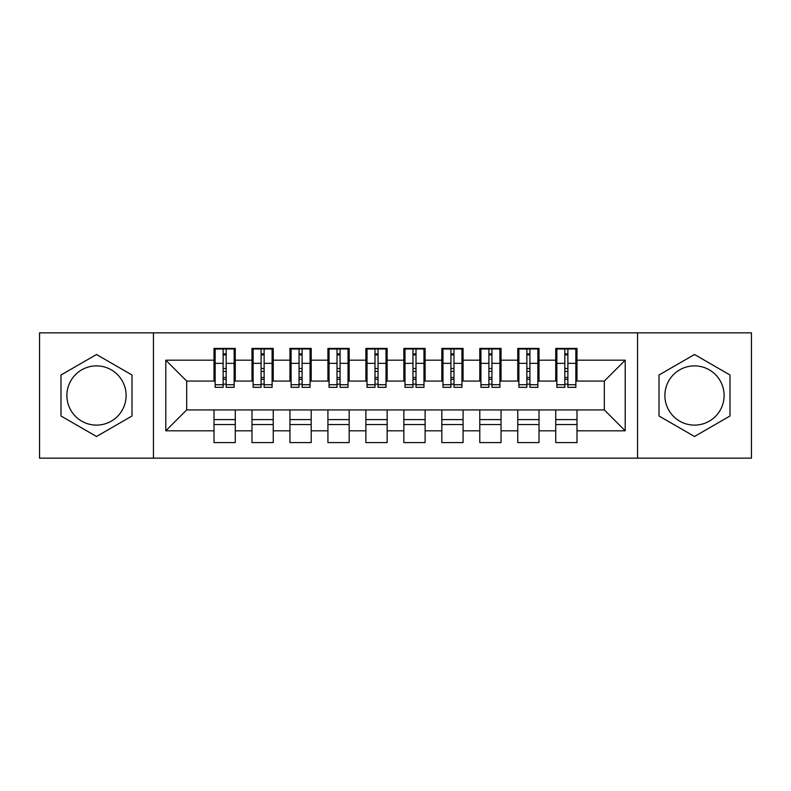 <?xml version="1.0" encoding="UTF-8"?>
<svg xmlns="http://www.w3.org/2000/svg" width="791" height="791" viewBox="0 0 791 791"><rect width="100%" height="100%" fill="white"/><g stroke="black" fill="none" stroke-linecap="round" stroke-linejoin="round"><path stroke-width="1.19" d="M694.498 365.887A29.613 29.613 0 0 0 664.885 395.5A29.613 29.613 0 0 0 694.498 425.113A29.613 29.613 0 0 0 724.111 395.5A29.613 29.613 0 0 0 694.498 365.887M96.502 425.113A29.613 29.613 0 0 1 66.889 395.5A29.613 29.613 0 0 1 96.502 365.887A29.613 29.613 0 0 1 126.115 395.5A29.613 29.613 0 0 1 96.502 425.113M637.546 458.147L751.45 458.147L751.45 332.853L637.546 332.853L637.546 458.147L153.454 458.147L153.454 332.853L39.55 332.853L39.55 458.147L153.454 458.147M564.833 371.394L567.879 371.394L564.833 371.394M576.985 419.606L555.727 419.606M555.727 424.549L576.985 424.549M526.865 371.394L529.911 371.394L526.865 371.394M539.017 419.606L517.759 419.606M517.759 424.549L539.017 424.549M488.897 371.394L491.943 371.394L488.897 371.394M501.049 419.606L479.791 419.606M479.791 424.549L501.049 424.549M450.929 371.394L453.975 371.394L450.929 371.394M463.081 419.606L441.823 419.606M441.823 424.549L463.081 424.549M412.961 371.394L416.007 371.394L412.961 371.394M425.113 419.606L403.855 419.606M403.855 424.549L425.113 424.549M374.993 371.394L378.039 371.394L374.993 371.394M387.145 419.606L365.887 419.606M365.887 424.549L387.145 424.549M337.025 371.394L340.071 371.394L337.025 371.394M349.177 419.606L327.919 419.606M327.919 424.549L349.177 424.549M299.057 371.394L302.103 371.394L299.057 371.394M311.209 419.606L289.951 419.606M289.951 424.549L311.209 424.549M261.089 371.394L264.135 371.394L261.089 371.394M273.241 419.606L251.983 419.606M251.983 424.549L273.241 424.549M637.546 332.853L153.454 332.853M215.152 381.074L186.676 381.074L165.794 360.192L165.794 430.808L214.015 430.808L214.015 442.584L235.273 442.584L235.273 430.808L251.983 430.808L251.983 442.584L273.241 442.584L273.241 430.808L289.951 430.808L289.951 442.584L311.209 442.584L311.209 430.808L327.919 430.808L327.919 442.584L349.177 442.584L349.177 430.808L365.887 430.808L365.887 442.584L387.145 442.584L387.145 430.808L403.855 430.808L403.855 442.584L425.113 442.584L425.113 430.808L441.823 430.808L441.823 442.584L463.081 442.584L463.081 430.808L479.791 430.808L479.791 442.584L501.049 442.584L501.049 430.808L517.759 430.808L517.759 442.584L539.017 442.584L539.017 430.808L555.727 430.808L555.727 442.584L576.985 442.584L576.985 409.926L604.324 409.926L604.324 381.074L575.848 381.074M165.794 360.192L214.015 360.192L214.015 381.074M604.324 381.074L625.206 360.192L576.985 360.192L576.985 348.416L555.727 348.416L555.727 360.192L539.017 360.192L539.017 348.416L517.759 348.416L517.759 360.192L501.049 360.192L501.049 348.416L479.791 348.416L479.791 360.192L463.081 360.192L463.081 348.416L441.823 348.416L441.823 360.192L425.113 360.192L425.113 348.416L403.855 348.416L403.855 360.192L387.145 360.192L387.145 348.416L365.887 348.416L365.887 360.192L349.177 360.192L349.177 348.416L327.919 348.416L327.919 360.192L311.209 360.192L311.209 348.416L289.951 348.416L289.951 360.192L273.241 360.192L273.241 348.416L251.983 348.416L251.983 360.192L235.273 360.192L235.273 348.416L214.015 348.416L214.015 360.192M625.206 360.192L625.206 430.808L576.985 430.808M539.017 430.808L539.017 409.926L576.985 409.926M555.727 430.808L555.727 409.926M576.985 360.192L576.985 381.074M501.049 430.808L501.049 409.926L539.017 409.926M517.759 430.808L517.759 409.926M555.727 360.192L555.727 381.074L537.88 381.074M539.017 360.192L539.017 381.074M463.081 430.808L463.081 409.926L501.049 409.926M479.791 430.808L479.791 409.926M517.759 360.192L517.759 381.074L499.912 381.074M501.049 360.192L501.049 381.074M425.113 430.808L425.113 409.926L463.081 409.926M441.823 430.808L441.823 409.926M479.791 360.192L479.791 381.074L461.944 381.074M463.081 360.192L463.081 381.074M387.145 430.808L387.145 409.926L425.113 409.926M403.855 430.808L403.855 409.926M441.823 360.192L441.823 381.074L423.976 381.074M425.113 360.192L425.113 381.074M349.177 430.808L349.177 409.926L387.145 409.926M365.887 430.808L365.887 409.926M403.855 360.192L403.855 381.074L386.008 381.074M387.145 360.192L387.145 381.074M311.209 430.808L311.209 409.926L349.177 409.926M327.919 430.808L327.919 409.926M365.887 360.192L365.887 381.074L348.04 381.074M349.177 360.192L349.177 381.074M273.241 430.808L273.241 409.926L311.209 409.926M289.951 430.808L289.951 409.926M327.919 360.192L327.919 381.074L310.072 381.074M311.209 360.192L311.209 381.074M235.273 430.808L235.273 409.926L273.241 409.926M251.983 430.808L251.983 409.926M289.951 360.192L289.951 381.074L272.104 381.074M273.241 360.192L273.241 381.074M223.121 371.394L226.167 371.394L223.121 371.394M235.273 419.606L214.015 419.606M214.015 424.549L235.273 424.549M165.794 430.808L186.676 409.926L235.273 409.926M214.015 430.808L214.015 409.926M251.983 360.192L251.983 381.074L234.136 381.074M235.273 360.192L235.273 381.074M131.998 375.003L96.502 354.506L61.006 375.003L61.006 415.997L96.502 436.494L131.998 415.997L131.998 375.003M659.002 375.003L659.002 415.997L694.498 436.494L729.994 415.997L729.994 375.003L694.498 354.506L659.002 375.003M186.676 381.074L186.676 409.926M556.864 381.074L555.727 381.074M518.896 381.074L517.759 381.074M480.928 381.074L479.791 381.074M442.96 381.074L441.823 381.074M404.992 381.074L403.855 381.074M367.024 381.074L365.887 381.074M329.056 381.074L327.919 381.074M291.088 381.074L289.951 381.074M253.12 381.074L251.983 381.074M625.206 430.808L604.324 409.926M215.152 348.801L234.136 348.801L215.152 348.801L215.152 387.333L223.121 387.333L223.121 348.94L234.136 348.999L234.136 387.333L226.167 387.333L226.167 348.999M223.121 353.884L226.167 353.884M223.121 384.149L226.167 384.149M226.167 379.383L223.121 379.383M223.121 377.515L226.167 377.515M235.273 366.451L234.136 366.451M235.273 371.394L234.136 371.394M215.152 366.451L214.015 366.451M215.152 371.394L214.015 371.394M253.12 348.801L272.104 348.801L253.12 348.801L253.12 387.333L261.089 387.333L261.089 348.94L272.104 348.999L272.104 387.333L264.135 387.333L264.135 348.999M261.089 353.884L264.135 353.884M261.089 384.149L264.135 384.149M264.135 379.383L261.089 379.383M261.089 377.515L264.135 377.515M273.241 366.451L272.104 366.451M273.241 371.394L272.104 371.394M253.12 366.451L251.983 366.451M253.12 371.394L251.983 371.394M291.088 348.801L310.072 348.801L291.088 348.801L291.088 387.333L299.057 387.333L299.057 348.94L310.072 348.999L310.072 387.333L302.103 387.333L302.103 348.999M299.057 353.884L302.103 353.884M299.057 384.149L302.103 384.149M302.103 379.383L299.057 379.383M299.057 377.515L302.103 377.515M311.209 366.451L310.072 366.451M311.209 371.394L310.072 371.394M291.088 366.451L289.951 366.451M291.088 371.394L289.951 371.394M329.056 348.801L348.04 348.801L329.056 348.801L329.056 387.333L337.025 387.333L337.025 348.94L348.04 348.999L348.04 387.333L340.071 387.333L340.071 348.999M337.025 353.884L340.071 353.884M337.025 384.149L340.071 384.149M340.071 379.383L337.025 379.383M337.025 377.515L340.071 377.515M349.177 366.451L348.04 366.451M349.177 371.394L348.04 371.394M329.056 366.451L327.919 366.451M329.056 371.394L327.919 371.394M367.024 348.801L386.008 348.801L367.024 348.801L367.024 387.333L374.993 387.333L374.993 348.94L386.008 348.999L386.008 387.333L378.039 387.333L378.039 348.999M374.993 353.884L378.039 353.884M374.993 384.149L378.039 384.149M378.039 379.383L374.993 379.383M374.993 377.515L378.039 377.515M387.145 366.451L386.008 366.451M387.145 371.394L386.008 371.394M367.024 366.451L365.887 366.451M367.024 371.394L365.887 371.394M404.992 348.801L423.976 348.801L404.992 348.801L404.992 387.333L412.961 387.333L412.961 348.94L423.976 348.999L423.976 387.333L416.007 387.333L416.007 348.999M412.961 353.884L416.007 353.884M412.961 384.149L416.007 384.149M416.007 379.383L412.961 379.383M412.961 377.515L416.007 377.515M425.113 366.451L423.976 366.451M425.113 371.394L423.976 371.394M404.992 366.451L403.855 366.451M404.992 371.394L403.855 371.394M442.96 348.801L461.944 348.801L442.96 348.801L442.96 387.333L450.929 387.333L450.929 348.94L461.944 348.999L461.944 387.333L453.975 387.333L453.975 348.999M450.929 353.884L453.975 353.884M450.929 384.149L453.975 384.149M453.975 379.383L450.929 379.383M450.929 377.515L453.975 377.515M463.081 366.451L461.944 366.451M463.081 371.394L461.944 371.394M442.96 366.451L441.823 366.451M442.96 371.394L441.823 371.394M480.928 348.801L499.912 348.801L480.928 348.801L480.928 387.333L488.897 387.333L488.897 348.94L499.912 348.999L499.912 387.333L491.943 387.333L491.943 348.999M488.897 353.884L491.943 353.884M488.897 384.149L491.943 384.149M491.943 379.383L488.897 379.383M488.897 377.515L491.943 377.515M501.049 366.451L499.912 366.451M501.049 371.394L499.912 371.394M480.928 366.451L479.791 366.451M480.928 371.394L479.791 371.394M518.896 348.801L537.88 348.801L518.896 348.801L518.896 387.333L526.865 387.333L526.865 348.94L537.88 348.999L537.88 387.333L529.911 387.333L529.911 348.999M526.865 353.884L529.911 353.884M526.865 384.149L529.911 384.149M529.911 379.383L526.865 379.383M526.865 377.515L529.911 377.515M539.017 366.451L537.88 366.451M539.017 371.394L537.88 371.394M518.896 366.451L517.759 366.451M518.896 371.394L517.759 371.394M556.864 348.801L575.848 348.801L556.864 348.801L556.864 387.333L564.833 387.333L564.833 348.94L575.848 348.999L575.848 387.333L567.879 387.333L567.879 348.999M564.833 353.884L567.879 353.884M564.833 384.149L567.879 384.149M567.879 379.383L564.833 379.383M564.833 377.515L567.879 377.515M576.985 366.451L575.848 366.451M576.985 371.394L575.848 371.394M556.864 366.451L555.727 366.451M556.864 371.394L555.727 371.394M215.152 348.999L223.121 348.999M226.167 384.733L234.136 384.733M226.167 363.356L234.136 363.356M215.152 384.733L223.121 384.733M215.152 363.356L223.121 363.356M223.121 368.497L226.167 368.497M223.121 354.882L226.167 354.882M253.12 348.999L261.089 348.999M264.135 384.733L272.104 384.733M264.135 363.356L272.104 363.356M253.12 384.733L261.089 384.733M253.12 363.356L261.089 363.356M261.089 368.497L264.135 368.497M261.089 354.882L264.135 354.882M291.088 348.999L299.057 348.999M302.103 384.733L310.072 384.733M302.103 363.356L310.072 363.356M291.088 384.733L299.057 384.733M291.088 363.356L299.057 363.356M299.057 368.497L302.103 368.497M299.057 354.882L302.103 354.882M329.056 348.999L337.025 348.999M340.071 384.733L348.04 384.733M340.071 363.356L348.04 363.356M329.056 384.733L337.025 384.733M329.056 363.356L337.025 363.356M337.025 368.497L340.071 368.497M337.025 354.882L340.071 354.882M367.024 348.999L374.993 348.999M378.039 384.733L386.008 384.733M378.039 363.356L386.008 363.356M367.024 384.733L374.993 384.733M367.024 363.356L374.993 363.356M374.993 368.497L378.039 368.497M374.993 354.882L378.039 354.882M404.992 348.999L412.961 348.999M416.007 384.733L423.976 384.733M416.007 363.356L423.976 363.356M404.992 384.733L412.961 384.733M404.992 363.356L412.961 363.356M412.961 368.497L416.007 368.497M412.961 354.882L416.007 354.882M442.96 348.999L450.929 348.999M453.975 384.733L461.944 384.733M453.975 363.356L461.944 363.356M442.96 384.733L450.929 384.733M442.96 363.356L450.929 363.356M450.929 368.497L453.975 368.497M450.929 354.882L453.975 354.882M480.928 348.999L488.897 348.999M491.943 384.733L499.912 384.733M491.943 363.356L499.912 363.356M480.928 384.733L488.897 384.733M480.928 363.356L488.897 363.356M488.897 368.497L491.943 368.497M488.897 354.882L491.943 354.882M518.896 348.999L526.865 348.999M529.911 384.733L537.88 384.733M529.911 363.356L537.88 363.356M518.896 384.733L526.865 384.733M518.896 363.356L526.865 363.356M526.865 368.497L529.911 368.497M526.865 354.882L529.911 354.882M556.864 348.999L564.833 348.999M567.879 384.733L575.848 384.733M567.879 363.356L575.848 363.356M556.864 384.733L564.833 384.733M556.864 363.356L564.833 363.356M564.833 368.497L567.879 368.497M564.833 354.882L567.879 354.882"/></g></svg>
